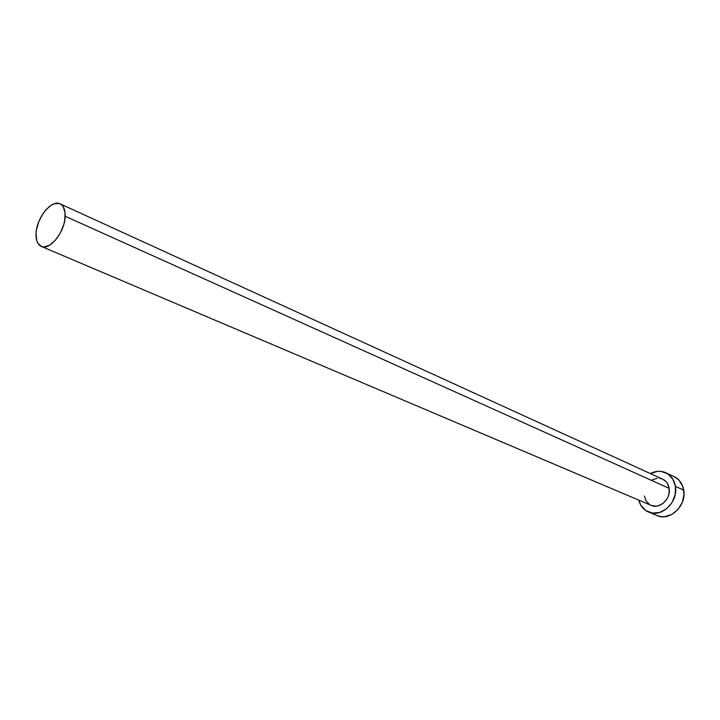 <?xml version="1.0" encoding="UTF-8"?>
<svg xmlns="http://www.w3.org/2000/svg" width="720" height="720" viewBox="0 0 720 720"><rect width="100%" height="100%" fill="white"/><g stroke="black" fill="none" stroke-linecap="round" stroke-linejoin="round"><path stroke-width="1.08" d="M662.634 479.16L665.919 481.5L667.422 483.462L669.15 488.322C668.385 483.975 666.225 480.924 662.679 479.187L60.066 203.832C63.603 205.641 65.313 209.781 65.178 216.252L669.15 488.322L668.988 493.785L668.178 496.485L666.936 499.023L663.318 503.199L658.692 505.683L656.235 506.16L651.474 505.503M41.328 246.429L651.141 505.368C659.691 509.544 671.166 498.753 669.15 488.322L65.178 216.252C65.052 231.777 49.761 250.929 41.301 246.42C37.575 244.593 35.82 240.336 36.036 233.658C36.333 218.16 51.507 199.152 60.066 203.832M648.54 512.037L656.982 515.556C669.753 521.694 686.808 505.674 683.739 490.158L675.432 486.369L672.804 479.07L667.746 473.823L661.05 471.402L657.405 471.375L650.394 473.571C655.677 470.853 660.816 470.574 665.82 472.752C671.076 475.371 674.28 479.907 675.432 486.369L683.739 490.158C682.578 483.741 679.374 479.232 674.136 476.622L665.892 472.788M675.432 486.369C678.483 502.002 661.32 518.193 648.513 512.028C643.527 509.796 640.26 505.818 638.712 500.085L640.773 505.152L645.696 510.489L652.338 513.072L659.7 512.478L666.648 508.752L672.102 502.47L675.189 494.595L675.432 486.369M649.359 504.396L646.065 500.85L644.391 496.008M652.365 479.817L657.171 478.296M659.601 478.314L661.932 478.881M656.955 515.538L660.789 516.6L664.434 516.717L671.706 514.548L677.997 509.499L682.317 502.344L683.991 494.199L682.767 486.342L678.843 479.988L674.064 476.586M36.036 233.658L36.747 240.651L37.908 243.333L41.634 246.546L44.055 246.942L49.581 245.214L55.278 240.372L60.264 233.145L63.747 224.658L64.737 220.365L65.052 212.49L63.135 206.586L61.425 204.669L59.301 203.544L54.171 203.778L51.354 205.119L45.765 209.988L43.191 213.327L38.979 221.175L36.495 229.608L36.036 233.658"/></g></svg>
